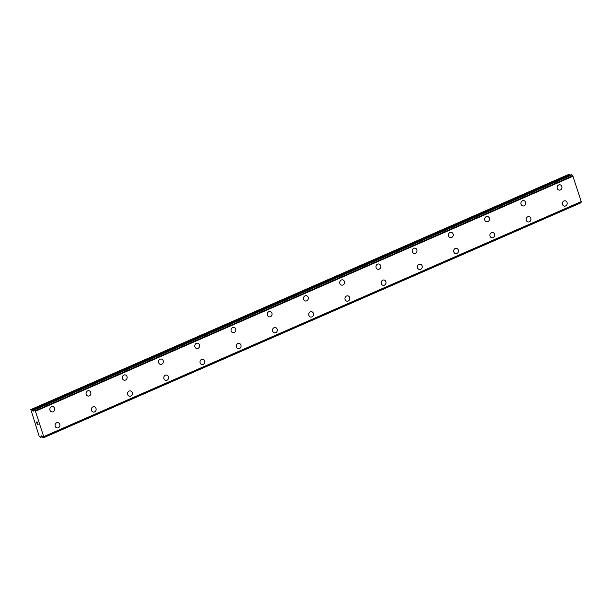 <?xml version="1.0" encoding="UTF-8"?>
<svg xmlns="http://www.w3.org/2000/svg" width="612" height="612" viewBox="0 0 612 612"><rect width="100%" height="100%" fill="white"/><g stroke="black" fill="none" stroke-linecap="round" stroke-linejoin="round"><path stroke-width="0.92" d="M52.609 406.559A2.693 2.402 -82.5 0 1 51.898 411.907A2.693 2.402 -82.5 0 1 52.609 406.559A2.693 2.402 -82.5 0 1 53.076 411.738A2.693 2.402 -82.5 0 1 51.898 411.907M88.839 390.716A2.693 2.402 -82.5 0 1 89.306 395.895A2.693 2.402 -82.5 0 1 87.669 390.892A2.693 2.402 -82.5 0 1 90.882 393.042A2.693 2.402 -82.5 0 1 88.136 396.063M125.078 374.881A2.693 2.402 -82.5 0 1 124.374 380.22A2.693 2.402 -82.5 0 1 125.078 374.881A2.693 2.402 -82.5 0 1 125.537 380.052A2.693 2.402 -82.5 0 1 124.366 380.22M161.308 359.037A2.693 2.402 -82.5 0 1 160.604 364.385A2.693 2.402 -82.5 0 1 160.137 359.206A2.693 2.402 -82.5 0 1 161.775 364.209A2.693 2.402 -82.5 0 1 160.604 364.385M197.546 343.194A2.693 2.402 -82.5 0 1 196.835 348.542A2.693 2.402 -82.5 0 1 196.375 343.363A2.693 2.402 -82.5 0 1 198.013 348.366A2.693 2.402 -82.5 0 1 196.842 348.542M233.776 327.351A2.693 2.402 -82.5 0 1 233.073 332.698A2.693 2.402 -82.5 0 1 232.614 327.519A2.693 2.402 -82.5 0 1 235.827 329.677A2.693 2.402 -82.5 0 1 233.073 332.698M270.014 311.508A2.693 2.402 -82.5 0 1 270.481 316.687A2.693 2.402 -82.5 0 1 267.268 314.53A2.693 2.402 -82.5 0 1 270.014 311.508A2.693 2.402 -82.5 0 1 270.481 316.687A2.693 2.402 -82.5 0 1 269.311 316.855M306.252 295.665A2.693 2.402 -82.5 0 1 305.541 301.012A2.693 2.402 -82.5 0 1 305.082 295.833A2.693 2.402 -82.5 0 1 308.295 297.99A2.693 2.402 -82.5 0 1 305.541 301.012M342.483 279.822A2.693 2.402 -82.5 0 1 342.95 285.001A2.693 2.402 -82.5 0 1 341.312 279.998A2.693 2.402 -82.5 0 1 344.525 282.147A2.693 2.402 -82.5 0 1 341.779 285.169M378.721 263.979A2.693 2.402 -82.5 0 1 379.18 269.158A2.693 2.402 -82.5 0 1 377.55 264.155A2.693 2.402 -82.5 0 1 380.763 266.304A2.693 2.402 -82.5 0 1 378.017 269.326M414.951 248.143A2.693 2.402 -82.5 0 1 414.248 253.483A2.693 2.402 -82.5 0 1 413.781 248.311A2.693 2.402 -82.5 0 1 417.002 250.469A2.693 2.402 -82.5 0 1 414.248 253.483M451.189 232.3A2.693 2.402 -82.5 0 1 450.486 237.647A2.693 2.402 -82.5 0 1 450.019 232.468A2.693 2.402 -82.5 0 1 451.656 237.471A2.693 2.402 -82.5 0 1 450.486 237.647M487.42 216.457A2.693 2.402 -82.5 0 1 486.716 221.804A2.693 2.402 -82.5 0 1 486.257 216.625A2.693 2.402 -82.5 0 1 487.886 221.628A2.693 2.402 -82.5 0 1 486.716 221.804M523.658 200.614A2.693 2.402 -82.5 0 1 524.124 205.793A2.693 2.402 -82.5 0 1 520.911 203.635A2.693 2.402 -82.5 0 1 523.658 200.614A2.693 2.402 -82.5 0 1 524.124 205.793A2.693 2.402 -82.5 0 1 522.954 205.961M559.896 184.77A2.693 2.402 -82.5 0 1 559.184 190.118A2.693 2.402 -82.5 0 1 558.725 184.939A2.693 2.402 -82.5 0 1 561.938 187.096A2.693 2.402 -82.5 0 1 559.184 190.118M57.842 422.578A2.693 2.402 -82.5 0 1 57.138 427.926A2.693 2.402 -82.5 0 1 56.671 422.747A2.693 2.402 -82.5 0 1 59.884 424.904A2.693 2.402 -82.5 0 1 57.138 427.926M94.08 406.735A2.693 2.402 -82.5 0 1 93.368 412.083A2.693 2.402 -82.5 0 1 94.08 406.735A2.693 2.402 -82.5 0 1 94.539 411.914A2.693 2.402 -82.5 0 1 93.368 412.083M130.31 390.892A2.693 2.402 -82.5 0 1 130.777 396.071A2.693 2.402 -82.5 0 1 129.14 391.068A2.693 2.402 -82.5 0 1 130.777 396.071A2.693 2.402 -82.5 0 1 129.606 396.239M166.548 375.057A2.693 2.402 -82.5 0 1 165.837 380.396A2.693 2.402 -82.5 0 1 165.378 375.225A2.693 2.402 -82.5 0 1 167.015 380.228A2.693 2.402 -82.5 0 1 165.844 380.404M202.779 359.213A2.693 2.402 -82.5 0 1 202.075 364.561A2.693 2.402 -82.5 0 1 201.608 359.382A2.693 2.402 -82.5 0 1 203.245 364.385A2.693 2.402 -82.5 0 1 202.075 364.561M239.017 343.37A2.693 2.402 -82.5 0 1 238.305 348.718A2.693 2.402 -82.5 0 1 237.846 343.539A2.693 2.402 -82.5 0 1 241.059 345.696A2.693 2.402 -82.5 0 1 238.313 348.718M275.247 327.527A2.693 2.402 -82.5 0 1 275.714 332.706A2.693 2.402 -82.5 0 1 272.501 330.549A2.693 2.402 -82.5 0 1 275.255 327.527A2.693 2.402 -82.5 0 1 275.714 332.706A2.693 2.402 -82.5 0 1 274.543 332.874M311.485 311.684A2.693 2.402 -82.5 0 1 311.952 316.863A2.693 2.402 -82.5 0 1 308.739 314.706A2.693 2.402 -82.5 0 1 311.485 311.684A2.693 2.402 -82.5 0 1 311.952 316.863A2.693 2.402 -82.5 0 1 310.781 317.031M347.723 295.841A2.693 2.402 -82.5 0 1 347.012 301.188A2.693 2.402 -82.5 0 1 347.723 295.841A2.693 2.402 -82.5 0 1 348.19 301.02A2.693 2.402 -82.5 0 1 347.012 301.188M383.953 279.998A2.693 2.402 -82.5 0 1 384.42 285.177A2.693 2.402 -82.5 0 1 382.783 280.174A2.693 2.402 -82.5 0 1 385.996 282.323A2.693 2.402 -82.5 0 1 383.25 285.345M420.192 264.162A2.693 2.402 -82.5 0 1 419.48 269.502A2.693 2.402 -82.5 0 1 420.192 264.162A2.693 2.402 -82.5 0 1 419.488 269.502M456.422 248.319A2.693 2.402 -82.5 0 1 455.718 253.666A2.693 2.402 -82.5 0 1 455.252 248.487A2.693 2.402 -82.5 0 1 458.472 250.645A2.693 2.402 -82.5 0 1 455.718 253.666M492.66 232.476A2.693 2.402 -82.5 0 1 491.956 237.823A2.693 2.402 -82.5 0 1 491.49 232.644A2.693 2.402 -82.5 0 1 493.127 237.647A2.693 2.402 -82.5 0 1 491.956 237.823M528.89 216.633A2.693 2.402 -82.5 0 1 529.357 221.812A2.693 2.402 -82.5 0 1 526.144 219.654A2.693 2.402 -82.5 0 1 528.898 216.633A2.693 2.402 -82.5 0 1 529.357 221.812A2.693 2.402 -82.5 0 1 528.187 221.98M565.128 200.79A2.693 2.402 -82.5 0 1 565.595 205.969A2.693 2.402 -82.5 0 1 562.382 203.811A2.693 2.402 -82.5 0 1 565.128 200.79A2.693 2.402 -82.5 0 1 565.595 205.969A2.693 2.402 -82.5 0 1 564.425 206.137M569.818 175.307L569.313 174.657A1.079 0.428 -113.6 0 0 568.877 174.336L31.396 409.329A1.079 0.428 66.4 0 1 31.832 409.65L33.117 411.195L33.683 410.667A1.048 0.421 -113.6 0 0 33.729 410.66A1.048 0.421 -113.6 0 0 33.798 409.803L34.509 409.872A1.048 0.421 -113.6 0 0 35.267 410.751L43.804 436.876A1.048 0.421 -113.6 0 0 43.674 436.884A1.048 0.421 -113.6 0 0 43.574 437.626L42.848 437.496A1.048 0.421 -113.6 0 0 42.129 436.524L41.119 435.805L40.813 437.129A1.079 0.428 66.4 0 1 40.675 437.351A1.079 0.428 66.4 0 1 40.56 437.358L39.237 436.417L30.73 409.237M43.857 436.853L581.316 201.883L572.748 175.759A1.048 0.421 -113.6 0 1 571.99 174.879L571.279 174.672M581.056 201.998A1.048 0.421 -113.6 0 0 581.063 202.633L43.574 437.626M581.033 202.756L43.551 437.748L581.063 202.633M37.317 422.242L37.653 423.244L37.317 422.242M36.942 422.188L37.118 422.739M37.057 422.731L36.873 422.181L37.057 422.731M36.498 422.127L36.827 423.137M36.391 421.989L36.766 423.129L36.391 421.989L37.34 422.119L37.715 423.252M37.76 424.124L38.166 424.651L37.217 424.529L38.166 424.651M37.179 424.399L38.005 424.506M568.877 174.336L31.396 409.329M33.867 410.415L32.796 410.882M33.599 410.989L33.117 411.195M571.86 174.726L34.379 409.719M571.99 174.879L34.509 409.872M572.748 175.759L35.267 410.751M573.115 176.18L35.634 411.172M581.4 201.532L43.919 436.517M41.486 435.843L41.019 436.05M569.313 174.657L31.832 409.65M33.813 409.65L571.294 174.657L33.836 409.65M572.847 175.828L35.366 410.82M581.346 201.838L43.865 436.83M42.159 436.54L40.813 437.129M581.316 201.883L43.834 436.876M42.304 436.631L40.675 437.351"/></g></svg>
